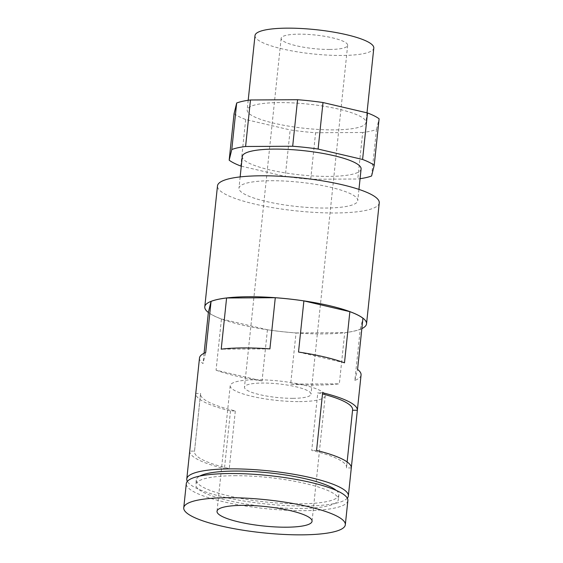 <?xml version="1.0" encoding="UTF-8"?>
<svg xmlns="http://www.w3.org/2000/svg" width="563" height="563" viewBox="0 0 563 563"><rect width="100%" height="100%" fill="white"/><g stroke="black" fill="none" stroke-linecap="round" stroke-linejoin="round"><path stroke-width="0.42" stroke-dasharray="2.81 2.11" d="M347.864 500.584A81.234 16.608 6 0 1 303.978 510.662A81.234 16.608 6 0 1 186.29 483.596M234.525 475.707A71.677 14.659 6 0 1 338.363 499.585A71.677 14.659 6 0 1 299.636 508.473A71.677 14.659 6 0 1 195.797 484.595A71.677 14.659 6 0 1 234.525 475.707M336.308 490.443A71.677 14.659 6 0 1 338.849 494.933A71.677 14.659 6 0 1 300.121 503.822A71.677 14.659 6 0 1 196.283 479.943A71.677 14.659 6 0 1 199.703 476.087M347.308 498.171A81.234 16.608 6 0 1 304.463 506.01A81.234 16.608 6 0 1 187.338 481.358M208.366 312.416A81.234 16.608 6 0 0 221.442 318.996L267.432 329.756A81.234 16.608 6 0 0 296.025 332.93L290.649 384.1A81.234 16.608 -174 0 0 317.173 385.064A81.234 16.608 -174 0 0 339.341 383.839L344.718 332.67A81.234 16.608 6 0 0 360.243 329.256L354.866 380.426A81.234 16.608 -174 0 0 361.066 374.986M361.854 328.609A81.325 16.63 6 0 1 360.229 329.313A81.325 16.63 6 0 1 322.599 333.915A81.325 16.63 6 0 1 208.359 312.479M360.243 329.256L362.945 318.236M296.025 332.93L344.718 332.67M379.251 202.884A81.325 16.63 6 0 1 335.309 212.976A81.325 16.63 6 0 1 217.487 185.881M271.239 180.723A59.727 12.217 6 0 1 357.772 200.625A59.727 12.217 6 0 1 325.498 208.036A59.727 12.217 6 0 1 238.965 188.141A59.727 12.217 6 0 1 271.239 180.723M361.094 168.991A59.727 12.217 6 0 1 328.82 176.402A59.727 12.217 6 0 1 242.294 156.507M241.281 166.148L285.272 176.444A76.455 15.637 6 0 0 310.706 179.259L357.794 179.006A76.455 15.637 6 0 0 360.074 178.696M310.706 179.259L315.597 132.748A76.455 15.637 6 0 1 290.163 129.926L285.272 176.444M255.004 35.56A59.727 12.217 -174 0 0 341.537 55.463A59.727 12.217 -174 0 0 373.804 48.045M333.711 129.884A59.727 12.217 6 0 1 247.178 109.989A59.727 12.217 6 0 1 279.452 102.579A59.727 12.217 6 0 1 365.985 122.474A59.727 12.217 6 0 1 333.711 129.884M299.439 401.609A47.785 9.768 -174 0 0 325.259 395.676A47.785 9.768 -174 0 0 256.031 379.758A47.785 9.768 -174 0 0 230.218 385.69A47.785 9.768 -174 0 0 299.439 401.609M292.929 398.33A33.449 6.84 -174 0 0 311.001 394.177A33.449 6.84 -174 0 0 262.541 383.037A33.449 6.84 -174 0 0 244.469 387.189A33.449 6.84 -174 0 0 292.929 398.33M329.601 49.453A33.449 6.84 -174 0 0 347.674 45.3A33.449 6.84 -174 0 0 299.213 34.16A33.449 6.84 -174 0 0 281.141 38.312A33.449 6.84 -174 0 0 329.601 49.453M371.601 175.98L376.485 129.462A76.455 15.637 6 0 1 362.685 132.488L357.794 179.006M376.485 129.462L379.103 118.8M315.597 132.748L362.685 132.488M234.067 113.67A76.455 15.637 6 0 0 245.686 119.518L290.163 129.926M245.686 119.518L240.802 166.036M290.649 384.1L339.341 383.839M216.065 370.165A81.234 16.608 -174 0 0 262.055 380.926L216.065 370.165L221.442 318.996M199.492 358.005A81.234 16.608 -174 0 0 202.99 363.585L205.692 352.565M344.493 362.818L298.51 352.058M269.909 348.891L221.217 349.151M267.432 329.756L262.055 380.926M354.866 380.426L357.568 369.405M204.073 353.268L202.99 363.585M195.769 393.453L189.703 451.132L194.545 451.104L200.604 393.424L195.769 393.453A81.234 16.608 -174 0 0 230.492 410.927L235.334 410.906A76.455 15.637 -174 0 1 200.527 393.854L194.467 451.54A76.455 15.637 -174 0 0 229.268 468.585L235.334 410.906M200.604 393.424A76.455 15.637 -174 0 0 200.527 393.854M194.545 451.104A76.455 15.637 -174 0 0 194.467 451.54M189.703 451.132A81.234 16.608 -174 0 0 224.433 468.613L229.268 468.585M230.492 410.927L224.433 468.613M322.634 392.763L317.799 392.791A76.455 15.637 -174 0 1 322.508 393.945M351.298 467.923L346.463 467.952L352.522 410.272A76.455 15.637 -174 0 0 352.6 409.836M346.463 467.952A76.455 15.637 -174 0 0 346.534 467.522A76.455 15.637 -174 0 0 311.733 450.47L317.799 392.791M316.568 450.449L311.733 450.47M338.849 494.933L338.363 499.585M358.948 189.4L357.772 200.625M248.199 100.284L247.178 109.989M347.674 45.3L311.001 394.177M325.259 395.676L312.057 521.275M347.125 461.934L346.534 467.522M230.218 385.69L217.015 511.281M240.148 176.916L238.965 188.141M281.141 38.312L244.469 387.189M196.283 479.943L195.797 484.595M366.999 112.832L365.985 122.474"/><path stroke-width="0.84" d="M301.43 534.85A81.234 16.608 6 0 1 183.749 507.791A81.234 16.608 6 0 1 227.642 497.706A81.234 16.608 6 0 1 345.323 524.772A81.234 16.608 6 0 1 301.43 534.85M286.243 527.2A47.785 9.768 -174 0 0 312.057 521.275A47.785 9.768 -174 0 0 242.829 505.356A47.785 9.768 -174 0 0 217.015 511.281A47.785 9.768 -174 0 0 286.243 527.2M183.749 507.791L186.29 483.596A81.234 16.608 6 0 1 230.183 473.518A81.234 16.608 6 0 1 347.864 500.584L345.323 524.772M199.703 476.087A71.677 14.659 6 0 1 235.01 471.055A71.677 14.659 6 0 1 336.308 490.443M187.338 481.358A81.234 16.608 6 0 1 186.782 478.951A81.234 16.608 6 0 1 230.668 468.866A81.234 16.608 6 0 1 348.356 495.933A81.234 16.608 6 0 1 347.308 498.171M348.356 495.933L361.066 374.986A81.234 16.608 -174 0 0 357.568 369.405L362.945 318.236A81.234 16.608 6 0 0 349.869 311.656L344.493 362.818A81.234 16.608 -174 0 0 298.51 352.058L303.886 300.888A81.234 16.608 6 0 0 275.286 297.721L269.909 348.891A81.234 16.608 -174 0 0 243.385 347.927A81.234 16.608 -174 0 0 221.217 349.151L226.593 297.982A81.234 16.608 6 0 0 211.069 301.395L208.366 312.416L204.073 353.268M357.357 410.244A81.234 16.608 -174 0 0 322.634 392.763L316.568 450.449A81.234 16.608 -174 0 1 351.298 467.923L357.357 410.244L352.551 410.272M208.359 312.479A81.325 16.63 6 0 1 204.777 306.828A81.325 16.63 6 0 1 248.719 296.736A81.325 16.63 6 0 1 366.541 323.824A81.325 16.63 6 0 1 361.854 328.609M275.286 297.721L226.593 297.982M349.869 311.656L303.886 300.888M204.777 306.828L217.487 185.881A81.325 16.63 6 0 1 261.429 175.79A81.325 16.63 6 0 1 379.251 202.884L366.541 323.824M240.148 176.916L242.294 156.507A59.727 12.217 6 0 1 274.561 149.096A59.727 12.217 6 0 1 361.094 168.991L358.948 189.4M360.074 178.696A76.455 15.637 6 0 0 371.601 175.98L374.212 165.318A76.455 15.637 6 0 0 362.586 159.463L318.109 149.054A76.455 15.637 6 0 0 292.683 146.239L245.595 146.493A76.455 15.637 6 0 0 231.787 149.526L229.176 160.188A76.455 15.637 6 0 0 240.802 166.036L241.281 166.148M231.787 149.526L236.678 103.008A76.455 15.637 6 0 1 250.479 99.975L245.595 146.493M366.999 112.832L373.804 48.045A59.727 12.217 -174 0 0 287.278 28.15A59.727 12.217 -174 0 0 255.004 35.56L248.199 100.284M374.212 165.318L379.103 118.8A76.455 15.637 6 0 0 367.477 112.945L323 102.536L318.109 149.054M236.678 103.008L234.067 113.67L229.176 160.188M323 102.536A76.455 15.637 6 0 0 297.574 99.721L250.479 99.975M367.477 112.945L362.586 159.463M297.574 99.721L292.683 146.239M211.069 301.395L205.692 352.565A81.234 16.608 -174 0 0 199.492 358.005L186.782 478.951M347.125 461.934L352.6 409.836A76.455 15.637 -174 0 0 322.508 393.945"/></g></svg>
